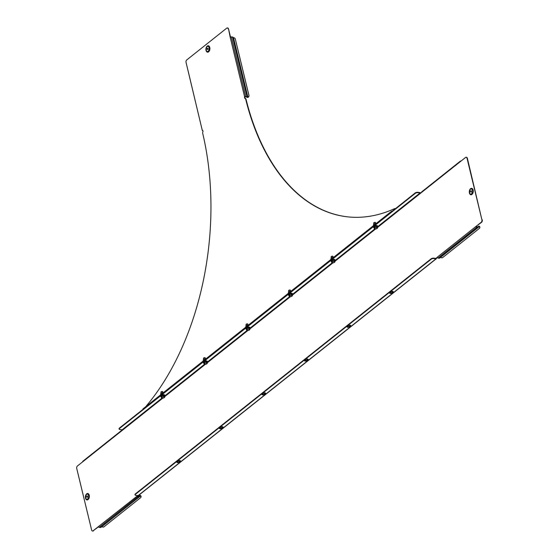 <?xml version="1.0" encoding="UTF-8"?>
<svg xmlns="http://www.w3.org/2000/svg" width="559" height="559" viewBox="0 0 559 559"><rect width="100%" height="100%" fill="white"/><g stroke="black" fill="none" stroke-linecap="round" stroke-linejoin="round"><path stroke-width="0.84" d="M87.246 497.356A0.762 0.461 96.7 0 1 87.176 495.931A0.762 0.461 96.7 0 1 87.246 497.356M87.456 497.07A0.762 0.461 96.7 0 1 87.532 496.399M471.146 192.184A0.762 0.461 96.7 0 1 471.069 190.759A0.762 0.461 96.7 0 1 471.146 192.184M471.349 191.898A0.762 0.461 96.7 0 1 471.433 191.227M265.057 392.879A1.293 0.538 166.4 0 0 263.289 393.354L262.22 394.2A1.293 0.538 166.4 0 0 261.989 394.626A1.293 0.538 166.4 0 0 262.912 394.913A1.293 0.538 166.4 0 0 264.267 394.437L265.329 393.592A1.293 0.538 166.4 0 0 265.567 393.173A1.293 0.538 166.4 0 0 265.057 392.879M222.496 426.713A1.293 0.538 166.4 0 0 220.728 427.188L219.659 428.033A1.293 0.538 166.4 0 0 219.428 428.46A1.293 0.538 166.4 0 0 220.351 428.746A1.293 0.538 166.4 0 0 221.706 428.271L222.768 427.425A1.293 0.538 166.4 0 0 223.006 426.999A1.293 0.538 166.4 0 0 222.496 426.713M179.935 460.546A1.293 0.538 166.4 0 0 178.167 461.021L177.105 461.867A1.293 0.538 166.4 0 0 176.868 462.293A1.293 0.538 166.4 0 0 177.79 462.579A1.293 0.538 166.4 0 0 179.146 462.104L180.208 461.259A1.293 0.538 166.4 0 0 180.445 460.833A1.293 0.538 166.4 0 0 179.935 460.546M348.411 325.687A1.293 0.538 -13.6 0 1 350.179 325.219A1.293 0.538 -13.6 0 1 350.689 325.506A1.293 0.538 -13.6 0 1 350.451 325.932L349.389 326.777A1.293 0.538 -13.6 0 1 348.033 327.253A1.293 0.538 -13.6 0 1 347.111 326.959A1.293 0.538 -13.6 0 1 347.342 326.533L348.411 325.687M390.972 291.854A1.293 0.538 -13.6 0 1 392.739 291.386A1.293 0.538 -13.6 0 1 393.25 291.672A1.293 0.538 -13.6 0 1 393.012 292.098L391.95 292.944A1.293 0.538 -13.6 0 1 390.594 293.419A1.293 0.538 -13.6 0 1 389.672 293.126A1.293 0.538 -13.6 0 1 389.902 292.699L390.972 291.854M305.85 359.521A1.293 0.538 -13.6 0 1 307.618 359.046A1.293 0.538 -13.6 0 1 308.128 359.339A1.293 0.538 -13.6 0 1 307.89 359.765L306.828 360.611A1.293 0.538 -13.6 0 1 305.473 361.086A1.293 0.538 -13.6 0 1 304.55 360.793A1.293 0.538 -13.6 0 1 304.781 360.366L305.85 359.521M135.082 494.736A1.852 0.769 -13.6 0 1 134.978 494.554A1.852 0.769 -13.6 0 1 135.313 493.946L135.404 494.345L431.206 259.201L431.108 258.81A1.852 0.769 -13.6 0 1 433.63 258.139L436.062 258.37L437.187 257.266A0.811 0.552 -128.5 0 0 438.004 258.062L439.283 258.216A0.811 0.552 -128.5 0 0 439.688 258.062L473.697 231.028M135.404 494.345A1.852 0.769 166.4 0 0 135.068 494.953A1.852 0.769 166.4 0 0 135.802 495.358L138.08 495.63A0.811 0.552 -128.5 0 0 138.415 495.547L436.341 258.719A0.811 0.552 51.5 0 0 436.474 258.153L437.285 257.51M433.63 258.139L433.728 258.531L436.006 258.803A0.811 0.552 51.5 0 0 436.341 258.719M433.728 258.531A1.852 0.769 166.4 0 0 431.206 259.201M262.031 394.402A1.293 0.538 166.4 0 0 264.176 394.046L265.239 393.201A1.293 0.538 166.4 0 0 265.427 392.998M219.47 428.236A1.293 0.538 166.4 0 0 221.616 427.88L222.678 427.034A1.293 0.538 166.4 0 0 222.866 426.831M176.91 462.069A1.293 0.538 166.4 0 0 179.055 461.713L180.117 460.868A1.293 0.538 166.4 0 0 180.305 460.658M135.313 493.946L431.108 258.81M307.988 359.164A1.293 0.538 -13.6 0 1 307.799 359.367L306.73 360.213A1.293 0.538 -13.6 0 1 304.592 360.576M393.11 291.498A1.293 0.538 -13.6 0 1 392.921 291.7L391.852 292.553A1.293 0.538 -13.6 0 1 389.714 292.909M350.549 325.331A1.293 0.538 -13.6 0 1 350.36 325.534L349.291 326.379A1.293 0.538 -13.6 0 1 347.153 326.742M435.775 258.391L436.474 258.153M119.158 428.9A1.852 0.769 -13.6 0 1 119.046 428.718A1.852 0.769 -13.6 0 1 119.381 428.11L415.176 192.974A1.852 0.769 -13.6 0 1 417.706 192.296L419.984 192.569A0.811 0.552 51.5 0 1 420.703 193.121M333.255 259.474A1.293 0.538 -13.6 0 1 334.736 259.607M290.694 293.307A1.293 0.538 -13.6 0 1 292.175 293.44M119.381 428.11L119.479 428.501L415.274 193.365L415.176 192.974M119.479 428.501A1.852 0.769 166.4 0 0 119.144 429.109A1.852 0.769 166.4 0 0 119.878 429.522L122.155 429.787L122.526 430.151L121.464 430.996A0.811 0.552 51.5 0 1 121.932 430.353L122.225 430.388M417.706 192.296L417.797 192.687L420.082 192.96L377.542 226.772M417.797 192.687A1.852 0.769 166.4 0 0 415.274 193.365M375.816 225.64A1.293 0.538 -13.6 0 1 377.297 225.773M164.493 394.94A1.293 0.538 166.4 0 0 163.011 394.808M207.054 361.107A1.293 0.538 166.4 0 0 205.572 360.974M249.614 327.274A1.293 0.538 166.4 0 0 248.133 327.141M466.353 157.303A1.852 1.125 96.7 0 1 466.527 157.296A1.852 1.125 96.7 0 1 467.373 158.288L467.024 158.246A1.852 1.125 -83.3 0 0 466.178 157.261A1.852 1.125 -83.3 0 0 465.563 157.456L420.452 193.323L420.082 192.96M482.256 219.813A1.852 1.125 96.7 0 1 481.592 222.293L481.236 222.251A1.852 1.125 -83.3 0 0 481.907 219.771L467.373 158.288M481.592 222.293L475.919 226.479A0.811 0.552 51.5 0 0 476.736 227.275L478.015 227.429A0.811 0.552 51.5 0 0 478.42 227.268L479.063 226.095L479.51 226.374A1.852 1.335 36 0 1 479.678 228.002A1.852 1.335 36 0 1 479.58 228.121M121.596 430.437L82.865 461.224A0.811 0.552 -128.5 0 0 82.732 461.783L77.408 466.01A1.852 1.125 -83.3 0 0 76.744 468.498L91.627 530.016A1.852 1.125 -83.3 0 0 92.473 531.008A1.852 1.125 -83.3 0 0 93.087 530.805L137.787 495.595M93.087 530.805L98.503 526.823M93.437 530.847A1.852 1.125 96.7 0 1 92.822 531.05A1.852 1.125 96.7 0 1 92.647 531.008M139.233 496.734A0.811 0.552 51.5 0 0 139.561 496.658L100.906 527.368A0.811 0.552 -128.5 0 1 100.501 527.528L139.233 496.734L137.954 496.588A0.811 0.552 51.5 0 1 137.137 495.791L137.437 495.554M481.236 222.251L437.187 257.266M481.907 219.771L467.024 158.246M461.007 161.076L460.714 161.041A0.811 0.552 51.5 0 0 460.246 161.691M421.514 192.478A0.811 0.552 -128.5 0 1 421.647 191.912L460.378 161.125M476.268 226.521L478.029 227.024M478.259 227.401L473.711 231.014L473.396 230.706M474.612 230.294L478.343 227.345M439.619 258.132L473.773 230.853M479.063 226.095A0.811 0.552 -128.5 0 0 478.63 226.241L478.099 226.961L478.42 227.268M479.14 226.479L440.408 257.266M440.653 257.364A1.852 1.335 -144 0 0 442.714 257.538L479.315 228.442A1.852 1.335 -144 0 0 479.496 228.254A1.852 1.335 -144 0 0 479.329 226.619L479.51 226.374M100.501 527.528L99.222 527.375A0.811 0.552 -128.5 0 1 98.405 526.578M137.486 495.833L139.135 496.343L139.841 495.554A0.811 0.552 -128.5 0 1 140.281 495.4L140.728 495.679A1.852 1.335 36 0 1 140.896 497.314A1.852 1.335 36 0 1 140.791 497.426M139.561 496.658A0.811 0.552 51.5 0 0 139.631 496.581L139.247 496.329M100.83 527.444L104.708 524.363L104.393 524.035M140.281 495.4L139.631 496.581M140.358 495.791L140.728 495.679M101.871 526.676L140.547 495.931A1.852 1.335 -144 0 1 140.714 497.559A1.852 1.335 -144 0 1 140.533 497.755L103.932 526.851A1.852 1.335 -144 0 1 101.871 526.676L101.626 526.578M207.787 49.597A0.762 0.461 96.7 0 1 207.71 48.172A0.762 0.461 96.7 0 1 207.787 49.597M207.99 49.311A0.762 0.461 96.7 0 1 208.074 48.64M234.333 43.015L234.123 43.448A1.02 0.692 51.5 0 0 234.158 43.602L234.815 44.902L234.333 43.015M245.275 98.377A1.02 0.615 96.7 0 1 244.968 96.882L244.618 96.84A1.02 0.615 -83.3 0 0 245.003 98.356A1.02 0.615 -83.3 0 0 245.08 98.356L245.429 98.398A1.852 1.125 96.7 0 1 246.058 99.313L245.708 99.271A1.852 1.125 -83.3 0 0 245.08 98.356M347.02 216.773A221.643 134.433 96.7 0 1 246.058 99.313M227.52 27.992A1.852 1.125 96.7 0 1 227.695 27.992A1.852 1.125 96.7 0 1 228.54 28.984L230.469 36.957M228.54 28.984L230.168 37.125L232.558 36.978L233.494 37.733L247.882 97.21L244.926 96.721M228.191 28.942A1.852 1.125 -83.3 0 0 227.345 27.95A1.852 1.125 -83.3 0 0 226.73 28.153L186.727 59.953A1.852 1.125 -83.3 0 0 186.056 62.433L202.295 130.443L202.847 130.652M145.997 406.484A1.852 1.125 -83.3 0 1 146.276 406.03A221.643 134.433 -83.3 0 0 202.728 133.44A1.852 1.125 -83.3 0 1 202.784 131.973A1.02 0.615 -83.3 0 0 202.945 130.946A1.02 0.615 -83.3 0 0 202.484 130.338L202.442 130.177M395.339 208.745A1.852 1.125 -83.3 0 0 394.968 208.591A1.852 1.125 -83.3 0 0 394.57 208.654A221.643 134.433 96.7 0 1 346.846 216.759A221.643 134.433 96.7 0 1 245.708 99.271M233.075 37.642L234.494 43.525L234.067 43.637M244.968 96.882L244.618 96.84M247.63 97.273L246.966 96.532L244.576 96.679L230.168 37.125M234.389 44.965L234.815 44.846L247.483 97.203L247.05 97.315M247.951 97.378L247.882 97.21A1.852 1.684 -21.3 0 0 248.888 95.24L248.958 95.414A1.852 1.684 158.7 0 1 247.951 97.378L247.378 97.476M235.241 38.85A1.852 1.684 158.7 0 1 235.339 39.13L248.958 95.414M235.339 39.13L248.888 95.24M235.269 38.955A1.852 1.684 -21.3 0 0 233.494 37.733M202.295 130.443L188.034 70.616M142.95 409.377A1.852 0.769 -13.6 0 1 142.908 409.279A1.852 0.769 -13.6 0 1 143.251 408.671L143.342 409.062L391.223 212.015L391.125 211.623A1.852 0.769 -13.6 0 1 392.446 211.043M143.342 409.062A1.852 0.769 166.4 0 0 143.006 409.67M143.251 408.671L391.125 211.623M164.577 395.709L161.886 395.821L161.076 396.541L161.81 395.702L163.563 395.283L164.577 395.709L164.786 396.974L164.339 396.89A1.481 0.615 -13.6 0 1 164.465 397.491A1.481 0.615 -13.6 0 1 164.15 397.742A1.481 0.615 -13.6 0 1 163.291 398.085A1.481 0.615 -13.6 0 1 162.383 398.176A1.481 0.615 -13.6 0 1 161.977 398.085A1.481 0.615 -13.6 0 1 161.844 397.484L161.467 397.77L161.977 398.085M162.466 391.538L161.048 391.887M162.928 392.614L162.711 391.719A0.922 0.384 166.4 0 0 162.571 391.579A0.922 0.384 166.4 0 0 161.733 391.566A0.922 0.384 166.4 0 0 160.971 391.964A0.922 0.384 166.4 0 0 160.915 392.159L161.125 393.04M163.025 396.89A1.481 0.615 -13.6 0 1 164.339 396.89L163.025 396.89A1.481 0.615 166.4 0 0 161.844 397.484L163.025 396.89M164.087 397.77L164.786 396.974M163.563 395.283L163.822 396.576M161.81 395.702L162.166 396.974M161.076 396.541L161.467 397.77M161.062 394.256L160.81 393.222L160.754 394.472M162.515 393.354L162.341 392.628L160.81 393.222M163.689 392.781L162.341 392.628M203.623 360.422L203.371 359.388L203.315 360.639M205.076 359.521L204.901 358.794L203.371 359.388M206.25 358.955L204.901 358.794M246.184 326.589L245.932 325.555L245.876 326.805M247.637 325.687L247.462 324.961L245.932 325.555M248.811 325.121L247.462 324.961M288.744 292.755L288.493 291.721L288.437 292.972M290.198 291.854L290.023 291.127L288.493 291.721M291.372 291.288L290.023 291.127M331.305 258.922L331.054 257.888L330.998 259.138M332.759 258.02L332.584 257.294L331.054 257.888M333.933 257.454L332.584 257.294M373.866 225.088L373.615 224.061L373.559 225.312M375.32 224.187L375.145 223.46L373.615 224.061M376.493 223.621L375.145 223.46M207.137 361.876L206.11 361.596L203.637 362.707L204.37 361.869L206.124 361.449L207.137 361.876L207.347 363.14L206.893 363.057A1.481 0.615 -13.6 0 1 207.026 363.657A1.481 0.615 -13.6 0 1 206.711 363.916A1.481 0.615 -13.6 0 1 205.852 364.258A1.481 0.615 -13.6 0 1 204.943 364.342A1.481 0.615 -13.6 0 1 204.538 364.251A1.481 0.615 -13.6 0 1 204.405 363.65L204.028 363.937L204.538 364.251M205.027 357.704L203.609 358.053M205.488 358.78L205.272 357.893A0.922 0.384 166.4 0 0 205.132 357.746A0.922 0.384 166.4 0 0 204.294 357.732A0.922 0.384 166.4 0 0 203.532 358.13A0.922 0.384 166.4 0 0 203.476 358.326L203.686 359.206M205.586 363.057A1.481 0.615 -13.6 0 1 206.893 363.057L205.586 363.057A1.481 0.615 166.4 0 0 204.405 363.65L205.586 363.057M206.648 363.937L207.347 363.14M206.124 361.449L206.383 362.742M204.37 361.869L204.727 363.14M203.637 362.707L204.028 363.937M249.698 328.042L248.671 327.763L246.198 328.874L246.931 328.035L248.678 327.616L249.698 328.042L249.908 329.307L249.454 329.223A1.481 0.615 -13.6 0 1 249.587 329.824A1.481 0.615 -13.6 0 1 249.272 330.083A1.481 0.615 -13.6 0 1 248.406 330.425A1.481 0.615 -13.6 0 1 247.504 330.509A1.481 0.615 -13.6 0 1 247.099 330.418A1.481 0.615 -13.6 0 1 246.966 329.817L246.589 330.103L247.099 330.418M247.588 323.878L246.17 324.22M248.049 324.954L247.833 324.059A0.922 0.384 166.4 0 0 247.693 323.913A0.922 0.384 166.4 0 0 246.854 323.899A0.922 0.384 166.4 0 0 246.093 324.297A0.922 0.384 166.4 0 0 246.037 324.493L246.246 325.373M248.147 329.223A1.481 0.615 -13.6 0 1 249.454 329.223L248.147 329.223A1.481 0.615 166.4 0 0 246.966 329.817L248.147 329.223M249.209 330.11L249.908 329.307M248.678 327.616L248.944 328.909M246.931 328.035L247.288 329.307M246.198 328.874L246.589 330.103M292.259 294.209L291.232 293.929L288.758 295.04L289.492 294.202L291.239 293.782L292.259 294.209L292.469 295.473L292.015 295.397A1.481 0.615 -13.6 0 1 292.147 295.99A1.481 0.615 -13.6 0 1 291.833 296.249A1.481 0.615 -13.6 0 1 290.966 296.591A1.481 0.615 -13.6 0 1 290.065 296.675A1.481 0.615 -13.6 0 1 289.66 296.584A1.481 0.615 -13.6 0 1 289.527 295.99L289.15 296.27L289.66 296.584M290.149 290.044L288.73 290.387M290.61 291.12L290.394 290.226A0.922 0.384 166.4 0 0 290.254 290.079A0.922 0.384 166.4 0 0 289.415 290.065A0.922 0.384 166.4 0 0 288.654 290.463A0.922 0.384 166.4 0 0 288.598 290.659L288.807 291.539M290.708 295.39A1.481 0.615 -13.6 0 1 292.015 295.397L290.708 295.39A1.481 0.615 166.4 0 0 289.527 295.99L290.708 295.39M291.77 296.277L292.469 295.473M291.239 293.782L291.505 295.075M289.492 294.202L289.848 295.473M288.758 295.04L289.15 296.27M334.82 260.375L333.793 260.096L331.319 261.207L332.053 260.368L333.8 259.949L334.82 260.375L335.03 261.647L334.575 261.563A1.481 0.615 -13.6 0 1 334.708 262.157A1.481 0.615 -13.6 0 1 334.394 262.416A1.481 0.615 -13.6 0 1 333.527 262.758A1.481 0.615 -13.6 0 1 332.626 262.842A1.481 0.615 -13.6 0 1 332.221 262.751A1.481 0.615 -13.6 0 1 332.088 262.157L331.711 262.437L332.221 262.751M332.71 256.211L331.291 256.553M333.171 257.287L332.954 256.392A0.922 0.384 166.4 0 0 332.815 256.246A0.922 0.384 166.4 0 0 331.969 256.232A0.922 0.384 166.4 0 0 331.214 256.63A0.922 0.384 166.4 0 0 331.159 256.826L331.368 257.706M333.262 261.556A1.481 0.615 -13.6 0 1 334.575 261.563L333.262 261.556A1.481 0.615 166.4 0 0 332.088 262.157L333.262 261.556M334.331 262.444L335.03 261.647M333.8 259.949L334.065 261.242M332.053 260.368L332.402 261.64M331.319 261.207L331.711 262.437M377.381 226.542L376.354 226.262L373.88 227.373L374.614 226.535L376.361 226.122L377.381 226.542L377.591 227.813L377.136 227.73A1.481 0.615 -13.6 0 1 377.269 228.324A1.481 0.615 -13.6 0 1 376.955 228.582A1.481 0.615 -13.6 0 1 376.088 228.924A1.481 0.615 -13.6 0 1 375.187 229.008A1.481 0.615 -13.6 0 1 374.775 228.924A1.481 0.615 -13.6 0 1 374.649 228.324L374.264 228.603L374.775 228.924M375.271 222.377L373.852 222.72M375.732 223.453L375.515 222.559A0.922 0.384 166.4 0 0 375.375 222.412A0.922 0.384 166.4 0 0 374.53 222.398A0.922 0.384 166.4 0 0 373.775 222.796A0.922 0.384 166.4 0 0 373.719 222.992L373.929 223.873M375.823 227.723A1.481 0.615 -13.6 0 1 377.136 227.73L375.823 227.723A1.481 0.615 166.4 0 0 374.649 228.324L375.823 227.723M376.892 228.61L377.591 227.813M376.361 226.122L376.626 227.408M374.614 226.535L374.963 227.806M373.88 227.373L374.264 228.603M87.854 499.341A2.984 1.81 96.7 0 1 85.618 498.453A2.984 1.81 96.7 0 1 86.065 494.624A2.984 1.81 96.7 0 1 86.575 494.065A2.984 1.81 96.7 0 1 88.93 495.337A2.984 1.81 96.7 0 1 87.854 499.341M86.107 494.568A3.158 1.915 96.7 0 1 86.142 494.519A3.158 1.915 96.7 0 1 86.673 493.925A3.158 1.915 96.7 0 1 89.167 495.274A3.158 1.915 96.7 0 1 88.029 499.508A3.158 1.915 96.7 0 1 85.66 498.572A3.158 1.915 96.7 0 1 85.639 498.509M87.637 498.977A2.592 1.572 96.7 0 1 85.597 497.866A2.592 1.572 96.7 0 1 86.533 494.394A2.592 1.572 96.7 0 1 88.574 495.498A2.592 1.572 96.7 0 1 87.637 498.977M85.716 495.295A3.235 1.963 96.7 0 1 86.687 493.856A3.235 1.963 96.7 0 1 89.237 495.239A3.235 1.963 96.7 0 1 88.07 499.578A3.235 1.963 96.7 0 1 85.429 497.72M470.468 188.893A2.984 1.81 -83.3 0 0 469.965 189.452A2.984 1.81 -83.3 0 0 469.511 193.281A2.984 1.81 -83.3 0 0 471.747 194.169A2.984 1.81 -83.3 0 0 472.823 190.165A2.984 1.81 -83.3 0 0 470.468 188.893M469.532 193.337A3.158 1.915 -83.3 0 0 469.56 193.4A3.158 1.915 -83.3 0 0 471.922 194.336A3.158 1.915 -83.3 0 0 473.061 190.102A3.158 1.915 -83.3 0 0 470.573 188.753A3.158 1.915 -83.3 0 0 470.035 189.347A3.158 1.915 -83.3 0 0 470 189.396M470.426 189.221A2.592 1.572 -83.3 0 0 469.49 192.694A2.592 1.572 -83.3 0 0 471.537 193.805A2.592 1.572 -83.3 0 0 472.474 190.326A2.592 1.572 -83.3 0 0 470.426 189.221M469.322 192.548A3.235 1.963 -83.3 0 0 471.964 194.406A3.235 1.963 -83.3 0 0 473.138 190.067A3.235 1.963 -83.3 0 0 470.58 188.683A3.235 1.963 -83.3 0 0 469.609 190.123M436.006 258.803L138.08 495.63M374.816 228.938L334.981 260.606M332.256 262.772L292.42 294.439M289.695 296.605L249.859 328.273M247.134 330.439L207.298 362.106M204.573 364.265L164.737 395.94M162.012 398.099L122.155 429.787M122.526 430.151L162.753 398.169M164.702 396.624L205.314 364.342M207.263 362.791L247.875 330.509M249.824 328.958L290.435 296.675M292.385 295.124L332.996 262.842M334.946 261.291L375.557 229.008M377.507 227.457L420.452 193.323M82.732 461.783L121.464 430.996M476.736 227.275L438.004 258.062M478.015 227.429L439.283 258.216M478.944 226.549L478.63 226.241L477.666 227.003M99.222 527.375L137.954 496.588M105.616 523.622L139.477 496.706M139.918 495.477L138.863 496.315L139.841 495.554L140.155 495.861M307.799 359.367L307.89 359.765M306.73 360.213L306.828 360.611M392.921 291.7L393.012 292.098M391.852 292.553L391.95 292.944M350.36 325.534L350.451 325.932M349.291 326.379L349.389 326.777M179.055 461.713L179.146 462.104M180.117 460.868L180.208 461.259M221.616 427.88L221.706 428.271M222.678 427.034L222.768 427.425M264.176 394.046L264.267 394.437M265.239 393.201L265.329 393.592M208.388 51.582A2.984 1.81 -83.3 0 0 209.464 47.578A2.984 1.81 -83.3 0 0 207.116 46.306A2.984 1.81 -83.3 0 0 206.606 46.865A2.984 1.81 -83.3 0 0 206.152 50.694A2.984 1.81 -83.3 0 0 208.388 51.582M206.18 50.75A3.158 1.915 -83.3 0 0 206.201 50.813A3.158 1.915 -83.3 0 0 208.563 51.749A3.158 1.915 -83.3 0 0 209.709 47.515A3.158 1.915 -83.3 0 0 207.214 46.166A3.158 1.915 -83.3 0 0 206.676 46.76A3.158 1.915 -83.3 0 0 206.641 46.816M208.179 51.218A2.592 1.572 -83.3 0 0 209.115 47.746A2.592 1.572 -83.3 0 0 207.068 46.635A2.592 1.572 -83.3 0 0 206.131 50.107A2.592 1.572 -83.3 0 0 208.179 51.218M205.964 49.961A3.235 1.963 -83.3 0 0 208.605 51.826A3.235 1.963 -83.3 0 0 209.779 47.48A3.235 1.963 -83.3 0 0 207.221 46.097A3.235 1.963 -83.3 0 0 206.257 47.536M231.279 36.824L245.687 96.386M232.558 36.978L234.123 43.448M234.158 43.602L246.966 96.532M232.879 37.139L234.284 42.959M234.633 44.413L247.288 96.7L246.854 96.812M164.681 395.346A1.998 0.832 166.4 0 0 162.55 394.913A1.998 0.832 166.4 0 0 160.824 396.282M164.577 396.1A2.061 0.852 166.4 0 0 164.486 395.22A2.061 0.852 166.4 0 0 162.62 395.206A2.061 0.852 166.4 0 0 160.943 396.072A2.061 0.852 166.4 0 0 161.258 396.904M160.447 394.996A2.054 0.852 -13.6 0 1 161.817 393.906L160.37 395.059M203.008 361.163A2.054 0.852 -13.6 0 1 204.377 360.073L202.931 361.226M245.569 327.329A2.054 0.852 -13.6 0 1 246.938 326.239L245.492 327.392M288.13 293.496A2.054 0.852 -13.6 0 1 289.499 292.413M330.69 259.662A2.054 0.852 -13.6 0 1 332.06 258.579L330.614 259.732M373.251 225.829A2.054 0.852 -13.6 0 1 374.621 224.746L373.167 225.899M207.242 361.512A1.998 0.832 166.4 0 0 205.111 361.079A1.998 0.832 166.4 0 0 203.385 362.449M205.181 361.373A2.061 0.852 166.4 0 0 203.504 362.239A2.061 0.852 166.4 0 0 203.818 363.07L203.322 362.05L205.104 361.065L207.291 361.268L207.144 362.281A2.061 0.852 166.4 0 0 207.047 361.394A2.061 0.852 166.4 0 0 205.181 361.373M249.803 327.679A1.998 0.832 166.4 0 0 247.672 327.246A1.998 0.832 166.4 0 0 245.939 328.615M247.742 327.539A2.061 0.852 166.4 0 0 246.065 328.406A2.061 0.852 166.4 0 0 246.379 329.237L245.883 328.217L247.665 327.232L249.852 327.434L249.698 328.447A2.061 0.852 166.4 0 0 249.607 327.56A2.061 0.852 166.4 0 0 247.742 327.539M292.364 293.852A1.998 0.832 166.4 0 0 290.233 293.412A1.998 0.832 166.4 0 0 288.5 294.782M292.259 294.6A2.061 0.852 166.4 0 0 292.168 293.727A2.061 0.852 166.4 0 0 290.303 293.706A2.061 0.852 166.4 0 0 288.626 294.572A2.061 0.852 166.4 0 0 288.94 295.404M334.925 260.019A1.998 0.832 166.4 0 0 332.794 259.579A1.998 0.832 166.4 0 0 331.061 260.948M332.864 259.872A2.061 0.852 166.4 0 0 331.187 260.739A2.061 0.852 166.4 0 0 331.501 261.577L331.005 260.557L332.787 259.565L334.974 259.767L334.82 260.78A2.061 0.852 166.4 0 0 334.729 259.893A2.061 0.852 166.4 0 0 332.864 259.872M377.486 226.185A1.998 0.832 166.4 0 0 375.355 225.745A1.998 0.832 166.4 0 0 373.622 227.115M375.424 226.039A2.061 0.852 166.4 0 0 373.747 226.912A2.061 0.852 166.4 0 0 374.062 227.744L373.566 226.723L375.348 225.731L377.535 225.934L377.381 226.947A2.061 0.852 166.4 0 0 377.29 226.06A2.061 0.852 166.4 0 0 375.424 226.039M86.142 494.519L85.66 498.572M470.035 189.347L469.56 193.4M92.473 531.008L92.822 531.05M466.178 157.261L466.527 157.296M478.7 226.171L477.645 227.003M119.046 428.718L119.144 429.109M135.068 494.953L134.978 494.554M206.676 46.76L206.201 50.813M227.345 27.95L227.695 27.992M395.318 208.626L394.968 208.591M161.258 396.918L160.761 395.884L162.543 394.899L164.73 395.101L164.584 396.114M289.499 292.406L288.053 293.559M288.94 295.418L288.444 294.383L290.226 293.398L292.413 293.601L292.259 294.614"/></g></svg>
